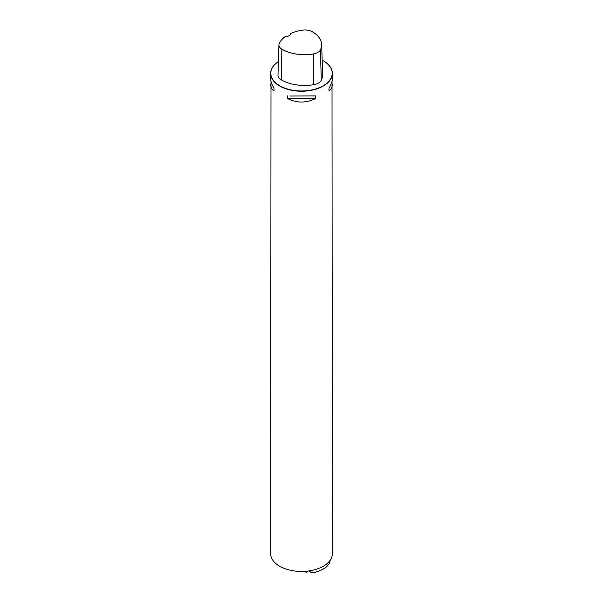 <?xml version="1.0" encoding="UTF-8"?>
<svg xmlns="http://www.w3.org/2000/svg" width="603" height="603" viewBox="0 0 603 603"><rect width="100%" height="100%" fill="white"/><g stroke="black" fill="none" stroke-linecap="round" stroke-linejoin="round"><path stroke-width="0.9" d="M322.153 60.157A30.685 17.713 0 0 1 323.193 60.737A30.685 17.713 0 0 1 323.193 85.784A30.685 17.713 0 0 1 279.807 85.784A30.685 17.713 0 0 1 278.413 61.589A30.866 17.819 0 0 0 270.634 73.408A30.866 17.819 0 0 0 279.671 86.01A30.866 17.819 0 0 0 313.311 89.877A30.866 17.819 0 0 0 332.366 73.408A30.866 17.819 0 0 0 323.329 60.813A30.866 17.819 0 0 0 323.261 60.775M332.004 81.322L332.366 553.629A30.866 17.819 180 0 1 313.311 570.091A30.866 17.819 180 0 1 279.671 566.232A30.866 17.819 180 0 1 270.634 553.629L270.996 81.322M270.634 73.408L270.634 78.413C270.657 81.269 271.772 84.48 273.981 88.061L273.981 90.729C271.772 89.229 270.657 87.066 270.634 84.232M332.366 84.232C332.343 87.066 331.228 89.229 329.019 90.729L329.019 88.061C331.228 84.48 332.343 81.269 332.366 78.413L332.366 73.408M290.239 96.013L315.475 95.885L315.475 98.545C306.158 103.196 296.842 103.196 287.525 98.545L287.525 95.885M315.475 95.885L312.761 96.013M290.465 33.557A31.838 18.376 180 0 1 302.6 30.15A10.228 5.902 180 0 1 312.211 31.688A31.838 18.376 180 0 1 321.67 44.434A31.838 18.376 180 0 1 320.397 49.913A10.228 5.902 180 0 1 313.447 53.923A31.838 18.376 180 0 1 281.872 49.197A10.228 5.902 180 0 1 278.925 44.946A10.228 5.902 180 0 1 279.212 43.65A31.838 18.376 180 0 1 285.113 36.647A5.125 2.955 0 0 0 288.973 35.781A5.125 2.955 0 0 0 290.465 33.557L290.284 33.791A4.937 2.849 180 0 1 290.284 33.843A4.937 2.849 180 0 1 288.905 35.818M278.925 44.946L277.998 75.179A11.156 6.445 0 0 0 281.217 79.822A32.766 18.919 0 0 0 313.711 84.684A11.156 6.445 0 0 0 321.293 80.305A32.766 18.919 0 0 0 322.597 74.666L321.67 44.434M323.102 569.126A24.075 13.899 180 0 1 322.891 569.247L323.329 568.998A24.693 14.253 0 0 1 311.706 572.767L308.985 570.92M323.329 568.998A24.693 14.253 0 0 0 329.856 562.29L330.173 560.225M322.891 569.247A24.075 13.899 180 0 1 312.09 572.85L311.706 572.767M306.324 572.428L304.681 571.358M304.809 571.35L306.43 572.443L307.628 571.094M320.397 49.913L321.293 80.305M281.872 49.197L281.217 79.822M313.447 53.923L313.711 84.684M273.981 90.729L273.981 88.061M329.019 88.061L329.019 90.729M315.475 98.545L287.525 98.545M315.776 98.236L287.224 98.236"/></g></svg>
